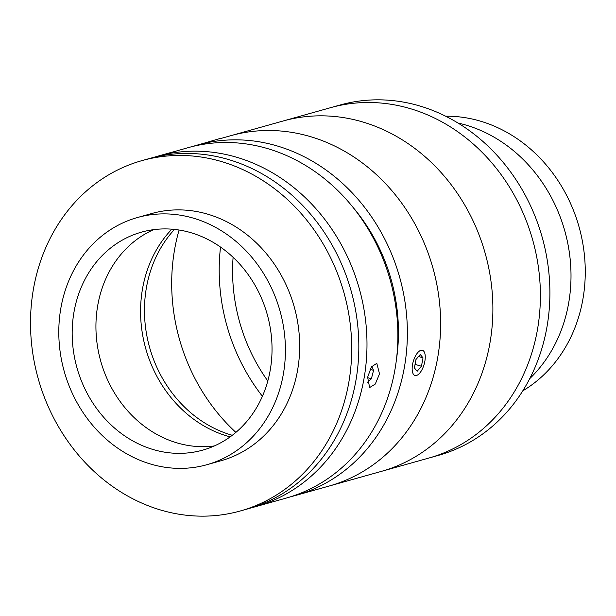 <?xml version="1.0" encoding="UTF-8"?>
<svg xmlns="http://www.w3.org/2000/svg" width="616" height="616" viewBox="0 0 616 616"><rect width="100%" height="100%" fill="white"/><g stroke="black" fill="none" stroke-linecap="round" stroke-linejoin="round"><path stroke-width="0.92" d="M221.437 138.315L340.132 104.997A181.943 158.797 74.3 0 1 546.7 328.428A181.943 158.797 74.3 0 1 438.469 455.355L428.967 458.019A181.943 158.797 74.3 0 0 537.198 331.092A181.943 158.797 74.3 0 1 428.967 458.019L381.458 471.356A181.943 158.797 74.3 0 0 489.689 344.429A181.943 158.797 74.3 0 1 381.458 471.356L329.198 486.024A181.943 158.797 74.3 0 0 437.707 357.55A181.943 158.797 74.3 0 0 230.869 135.666A181.943 158.797 74.3 0 1 437.429 359.097A181.943 158.797 74.3 0 1 329.198 486.024L295.942 495.356A181.943 158.797 74.3 0 1 291.168 496.604M262.401 396.265A181.943 158.797 74.3 0 1 220.528 247.07A181.943 158.797 74.3 0 0 262.401 396.265M330.63 107.661A181.943 158.797 74.3 0 1 537.198 331.092A181.943 158.797 74.3 0 0 330.63 107.661M267.806 380.965A166.782 145.561 74.3 0 1 233.102 257.319A166.782 145.561 74.3 0 0 267.806 380.965M568.437 304.358A146.57 127.92 74.3 0 1 529.737 378.624A146.57 127.92 74.3 0 0 568.907 301.624A146.57 127.92 74.3 0 0 457.996 123.031A146.57 127.92 74.3 0 1 568.437 304.358M445.668 116.201A146.57 127.92 74.3 0 1 582.69 300.354A146.57 127.92 74.3 0 1 522.761 390.867M153.168 157.542A181.943 158.797 74.3 0 1 157.226 156.333A181.943 158.797 74.3 0 1 364.071 378.216A181.943 158.797 74.3 0 1 255.563 506.691A181.943 158.797 74.3 0 1 251.467 507.769M167.783 153.461L188.111 147.663A181.943 158.797 74.3 0 1 394.956 369.554A181.943 158.797 74.3 0 1 286.44 498.021L255.563 506.691M379.51 373.881L375.275 384.061L369.631 387.564L367.637 377.215L371.402 366.89L376.807 363.332L379.51 373.881M172.38 152.083L157.226 156.333M192.885 146.416A181.943 158.797 74.3 0 1 197.613 144.999A181.943 158.797 74.3 0 1 404.458 366.882A181.943 158.797 74.3 0 1 295.942 495.356M353.492 207.923A171.841 149.973 74.3 0 1 396.311 360.506M240.279 510.98L247.401 508.978A181.943 158.797 -105.7 0 0 358.543 335.759A181.943 158.797 -105.7 0 0 228.729 159.598A181.943 158.797 -105.7 0 0 149.072 158.62L141.942 160.622A181.943 158.797 -105.7 0 0 30.8 333.841A181.943 158.797 -105.7 0 0 160.614 510.002A181.943 158.797 -105.7 0 0 240.279 510.98A181.943 158.797 -105.7 0 0 351.42 337.76A181.943 158.797 -105.7 0 0 221.606 161.592A181.943 158.797 -105.7 0 0 141.942 160.622M206.799 464.733L221.052 460.73A128.374 112.043 -105.7 0 0 299.468 338.515A128.374 112.043 -105.7 0 0 207.877 214.222A128.374 112.043 -105.7 0 0 151.667 213.536L137.414 217.533A128.374 112.043 -105.7 0 0 58.997 339.747A128.374 112.043 -105.7 0 0 150.589 464.041A128.374 112.043 -105.7 0 0 206.799 464.733A128.374 112.043 -105.7 0 0 285.216 342.519A128.374 112.043 -105.7 0 0 193.624 218.226A128.374 112.043 -105.7 0 0 137.414 217.533M153.13 449.526A113.213 98.806 -105.7 0 0 202.695 450.134A113.213 98.806 -105.7 0 0 271.856 342.35A113.213 98.806 -105.7 0 0 191.083 232.74A113.213 98.806 -105.7 0 0 141.511 232.132A113.213 98.806 -105.7 0 0 72.357 339.916A113.213 98.806 -105.7 0 0 153.13 449.526M153.63 229.653A113.213 98.806 -105.7 0 0 96.681 340.271A113.213 98.806 -105.7 0 0 176.884 442.858A113.213 98.806 -105.7 0 0 214.337 445.945M171.864 229.175A121.298 105.867 -105.7 0 0 145.284 346.962A121.298 105.867 -105.7 0 0 227.312 436.066A121.298 105.867 -105.7 0 0 230.161 436.867M367.244 382.498L371.386 378.778L373.558 370.332L371.687 366.466M367.567 377.647L371.386 378.778M370.085 369.307L373.558 370.332M412.235 370.432A13.129 5.621 106.5 0 0 417.971 374.728A13.129 5.621 106.5 0 0 425.179 355.34A13.129 5.621 106.5 0 0 424.54 352.552A13.129 5.621 106.5 0 0 416.678 353.992A13.129 5.621 106.5 0 0 412.235 370.432M415.962 359.513L414.399 367.906L417.14 371.279L421.452 366.258L423.015 357.858L420.274 354.485L415.962 359.513M415.061 364.364L421.452 366.258M418.518 356.525L423.015 357.858M204.127 143.166L221.175 138.169M235.882 432.386A181.943 158.797 74.3 0 1 174.89 247.925A181.943 158.797 74.3 0 1 179.087 230.022A181.943 158.797 74.3 0 0 174.89 247.925A181.943 158.797 74.3 0 0 235.882 432.386M283.129 120.998A181.943 158.797 74.3 0 1 489.689 344.429A181.943 158.797 74.3 0 0 283.129 120.998M232.278 435.289A121.298 105.867 74.3 0 1 146.593 286.671A121.298 105.867 74.3 0 1 174.497 229.414M197.613 144.999L206.214 142.581"/></g></svg>
